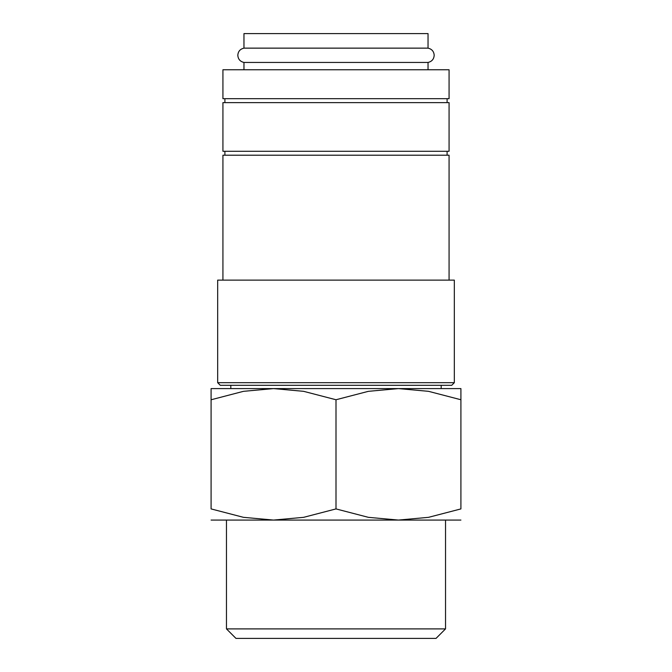 <?xml version="1.0" encoding="UTF-8"?>
<svg xmlns="http://www.w3.org/2000/svg" width="672" height="672" viewBox="0 0 672 672"><rect width="100%" height="100%" fill="white"/><g stroke="black" fill="none" stroke-linecap="round" stroke-linejoin="round"><path stroke-width="1.01" d="M243.961 62.446C240.122 61.53 238.081 59.144 237.821 55.297C238.081 51.442 240.122 49.056 243.961 48.14L428.039 48.14C431.878 49.056 433.919 51.442 434.179 55.297C433.919 59.144 431.878 61.53 428.039 62.446L243.961 62.446L243.961 69.754M336 69.754L222.928 69.754L222.928 98.683L449.072 98.683L449.072 69.754L336 69.754M336 382.679L217.669 382.679L220.298 385.308L451.702 385.308L454.331 382.679L336 382.679M454.331 382.679L454.331 280.123L217.669 280.123L217.669 382.679M449.072 280.123L449.072 155.215L222.928 155.215L222.928 280.123M336 102.623L222.928 102.623L222.928 151.276L449.072 151.276L449.072 102.623L336 102.623M211.092 388.592L273.546 388.592L303.635 391.331L336 399.748L368.365 391.331L398.454 388.592L428.534 391.331L460.908 399.748C460.908 384.812 460.908 384.812 460.908 399.773L460.908 508.914L428.534 517.331L398.454 520.069L368.365 517.331L336 508.914L303.635 517.331L273.546 520.069L243.466 517.331L211.092 508.914L211.092 399.748C211.092 384.812 211.092 384.812 211.092 399.773L243.466 391.331L273.546 388.592L460.908 388.592M211.092 520.069L460.908 520.069M226.464 628.891L235.973 638.4L436.027 638.4L445.536 628.891L226.464 628.891L226.464 520.069M243.961 48.14L243.961 33.6L428.039 33.6L428.039 48.14M460.908 508.889C460.908 523.849 460.908 523.849 460.908 508.889M211.092 508.889C211.092 523.849 211.092 523.849 211.092 508.889M336 508.914L336 399.748M224.902 151.276L224.902 155.215M224.902 98.683L224.902 102.623M445.536 520.069L445.536 628.891M230.815 385.308L230.815 388.592M441.185 385.308L441.185 388.592M428.039 62.446L428.039 69.754M447.098 98.683L447.098 102.623M447.098 151.276L447.098 155.215"/></g></svg>
